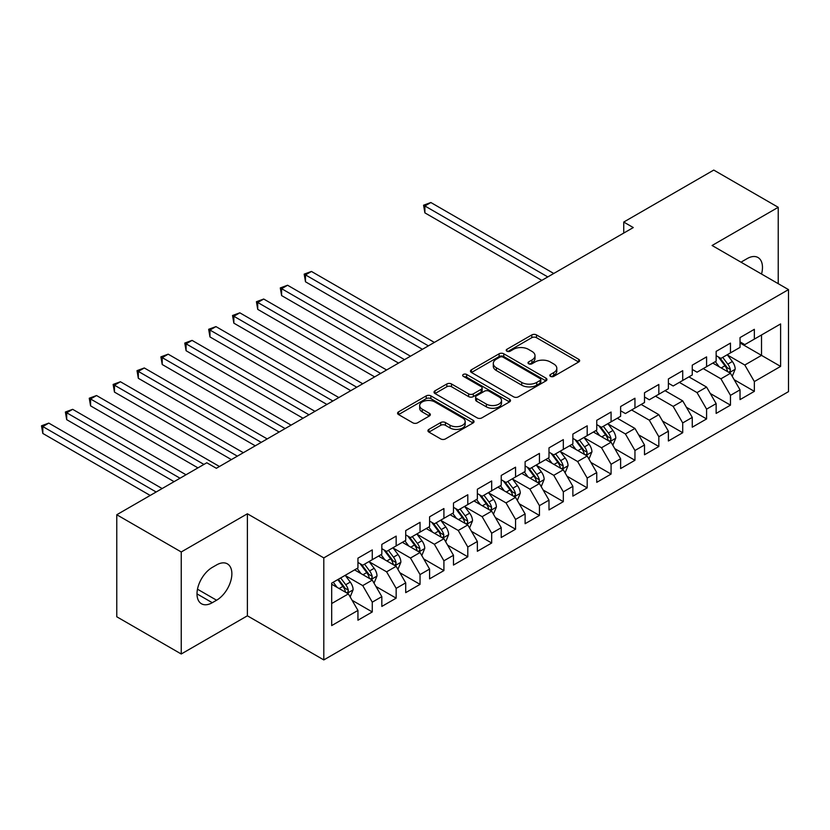 <?xml version="1.0" encoding="UTF-8"?>
<svg xmlns="http://www.w3.org/2000/svg" width="830" height="830" viewBox="0 0 830 830"><rect width="100%" height="100%" fill="white"/><g stroke="black" fill="none" stroke-linecap="round" stroke-linejoin="round"><path stroke-width="1.25" d="M550.487 376.364A2.324 1.338 0 0 0 553.766 376.364L578.676 361.994A3.32 1.909 0 0 0 579.641 360.635A3.32 1.909 0 0 0 578.676 359.286L536.481 334.926A3.32 1.909 0 0 0 531.791 334.926L506.891 349.306A2.324 1.338 0 0 0 506.207 350.25A2.324 1.338 0 0 0 506.891 351.194A2.324 1.338 0 0 0 510.17 351.194L513.397 349.337A10.603 6.121 0 0 1 528.399 349.337L531.916 351.37A10.603 6.121 0 0 1 535.018 355.697A10.603 6.121 0 0 1 531.916 360.023L528.689 361.89A2.324 1.338 0 0 0 528.015 362.835A2.324 1.338 0 0 0 528.689 363.779A2.324 1.338 0 0 0 531.968 363.779L535.194 361.921A10.603 6.121 0 0 1 550.197 361.921L553.714 363.955A10.603 6.121 0 0 1 556.816 368.281A10.603 6.121 0 0 1 553.714 372.608L550.487 374.475A2.324 1.338 0 0 0 549.813 375.419A2.324 1.338 0 0 0 550.487 376.364L550.487 374.475M428.892 429.38A3.32 1.909 0 0 0 427.927 430.739A3.32 1.909 0 0 0 428.892 432.088L440.73 438.925A3.32 1.909 0 0 0 445.42 438.925L473.079 422.958A3.32 1.909 0 0 0 474.055 421.599A3.32 1.909 0 0 0 473.079 420.25L430.884 395.889A3.32 1.909 0 0 0 426.205 395.889L398.545 411.856A3.32 1.909 0 0 0 397.57 413.205A3.32 1.909 0 0 0 398.545 414.564L412.842 422.823A3.32 1.909 0 0 0 417.532 422.823L429.369 415.986A3.32 1.909 0 0 0 430.334 414.627A3.32 1.909 0 0 0 429.369 413.278L422.273 409.18A8.871 5.115 0 0 1 419.679 405.569A8.871 5.115 0 0 1 425.147 400.838A8.871 5.115 0 0 1 434.816 401.948L462.59 417.978A8.871 5.115 0 0 1 465.184 421.599A8.871 5.115 0 0 1 459.716 426.33A8.871 5.115 0 0 1 450.047 425.219L445.42 422.543A3.32 1.909 0 0 0 440.73 422.543L428.892 429.38L428.892 432.088M181.241 551.971L181.241 653.999L247.392 615.808L247.392 513.78L181.241 551.971L116.771 514.745L206.794 462.767L216.35 468.286L633.28 227.565L623.735 222.056L623.735 233.085M247.392 513.78L323.804 557.895L788.5 289.608L788.5 391.636L323.804 659.923L323.804 557.895M778.229 283.684L778.229 207.303L712.088 245.493L788.5 289.608M778.229 207.303L713.759 170.077L623.735 222.056M513.625 396.833A3.32 1.909 0 0 0 518.314 396.833L545.974 380.866A3.32 1.909 0 0 0 546.949 379.518A3.32 1.909 0 0 0 545.974 378.158L503.789 353.798A3.32 1.909 0 0 0 499.1 353.798L471.44 369.775A3.32 1.909 0 0 0 470.465 371.124A3.32 1.909 0 0 0 471.44 372.473L513.625 396.833M464.281 376.872A2.324 1.338 0 0 1 466.636 377.194L466.636 374.444L509.527 399.199A3.32 1.909 0 0 1 510.502 400.558A3.32 1.909 0 0 1 509.527 401.907L481.867 417.874A3.32 1.909 0 0 1 477.177 417.874L434.993 393.524L434.993 390.816A3.32 1.909 0 0 0 434.017 392.165A3.32 1.909 0 0 0 434.993 393.524M434.993 390.816L446.831 383.979A3.32 1.909 0 0 1 451.52 383.979L468.628 393.856A3.32 1.909 0 0 0 473.318 393.856L481.161 389.322A3.32 1.909 0 0 0 482.137 387.973A3.32 1.909 0 0 0 481.161 386.614L463.348 376.332A2.324 1.338 0 0 1 462.673 375.388A2.324 1.338 0 0 1 464.105 374.154A2.324 1.338 0 0 1 466.636 374.444M740.028 342.966L761.515 355.375L761.515 334.967L780.615 323.939L754.356 339.107L754.356 329.313L740.028 337.592L740.028 347.376L730.473 352.895L730.473 343.101L716.145 351.37L716.145 361.164L706.589 366.673L706.589 356.89L692.262 365.159L692.262 374.952L682.716 380.462L682.716 370.678L668.389 378.947L668.389 388.741L658.833 394.25L658.833 384.466L644.505 392.735L644.505 402.519L634.95 408.038L634.95 398.244L620.622 406.524L620.622 416.307L611.077 421.827L611.077 412.033L596.749 420.312L596.749 430.096L587.194 435.615L587.194 425.821L572.866 434.09L572.866 443.884L563.321 449.393L563.321 439.61L548.993 447.878L548.993 457.672L539.438 463.182L539.438 453.398L525.11 461.667L525.11 471.461L515.555 476.97L515.555 467.186L501.227 475.455L501.227 485.239L491.682 490.758L491.682 480.964L477.354 489.244L477.354 499.027L467.798 504.547L467.798 494.753L453.471 503.032L453.471 512.816L443.915 518.335L443.915 508.541L429.587 516.81L429.587 526.604L420.042 532.113L420.042 522.329L405.714 530.598L405.714 540.392L396.159 545.901L396.159 536.118L381.831 544.387L381.831 554.181L372.276 559.69L372.276 549.906L357.948 558.175L357.948 567.959L331.689 583.127L331.689 625.592L357.948 610.424L348.403 593.886L331.689 584.237M780.615 323.939L780.615 366.404L754.356 381.572L744.801 365.024L727.485 355.033M734.177 379.704L754.356 391.355L754.356 381.572M754.356 391.355L740.028 399.624L740.028 389.841L730.473 395.35L720.917 378.812L703.249 368.603M710.293 393.493L730.473 405.144L730.473 395.35M730.473 405.144L716.145 413.413L716.145 403.629L706.589 409.138L697.044 392.6L679.365 382.391M686.41 407.281L706.589 418.932L706.589 409.138M706.589 418.932L692.262 427.201L692.262 417.417L682.716 422.927L673.161 406.378L655.493 396.18M662.537 421.069L682.716 432.721L682.716 422.927M682.716 432.721L668.389 440.989L668.389 431.195L658.833 436.715L649.278 420.167L631.609 409.968M638.654 434.858L658.833 446.499L658.833 436.715M658.833 446.499L644.505 454.778L644.505 444.984L634.95 450.503L625.405 433.955L608.089 423.964M614.781 448.636L634.95 460.287L634.95 450.503M634.95 460.287L620.622 468.566L620.622 458.772L611.077 464.292L601.522 447.744L584.206 437.752M590.898 462.424L611.077 474.075L611.077 464.292M611.077 474.075L596.749 482.344L596.749 472.561L587.194 478.07L577.639 461.532L560.333 451.53M567.014 476.213L587.194 487.864L587.194 478.07M587.194 487.864L572.866 496.133L572.866 486.349L563.321 491.858L553.766 475.32L536.45 465.319M543.142 490.001L563.321 501.652L563.321 491.858M563.321 501.652L548.993 509.921L548.993 500.137L539.438 505.646L529.882 489.109L512.567 479.107M519.258 503.789L539.438 515.44L539.438 505.646M539.438 515.44L525.11 523.709L525.11 513.915L515.555 519.435L506.01 502.887L488.694 492.896M495.375 517.578L515.555 529.218L515.555 519.435M515.555 529.218L501.227 537.498L501.227 527.704L491.682 533.223L482.126 516.675L464.81 506.684M471.502 531.356L491.682 543.007L491.682 533.223M491.682 543.007L477.354 551.286L477.354 541.492L467.798 547.012L458.243 530.463L440.938 520.472M447.619 545.144L467.798 556.795L467.798 547.012M467.798 556.795L453.471 565.064L453.471 555.28L443.915 560.8L434.37 544.252L417.054 534.25M423.736 558.932L443.915 570.584L443.915 560.8M443.915 570.584L429.587 578.852L429.587 569.069L420.042 574.578L410.487 558.04L393.171 548.039M399.863 572.721L420.042 584.372L420.042 574.578M420.042 584.372L405.714 592.641L405.714 582.857L396.159 588.366L386.604 571.828L369.298 561.827M375.98 586.509L396.159 598.16L396.159 588.366M396.159 598.16L381.831 606.429L381.831 596.646L372.276 602.155L362.731 585.607L345.415 575.615M352.096 600.298L372.276 611.949L372.276 602.155M372.276 611.949L357.948 620.217L357.948 610.424M357.948 562.45L362.731 565.209L372.276 559.69M331.689 603.535L348.403 593.886M381.831 548.661L386.604 551.421L396.159 545.901M362.731 585.607L372.276 580.097L354.607 569.899M381.831 596.646L372.276 580.097M405.714 534.873L410.487 537.633L420.042 532.113M386.604 571.828L396.159 566.309L378.49 556.11M405.714 582.857L396.159 566.309M429.587 521.084L434.37 523.844L443.915 518.335M410.487 558.04L420.042 552.521L402.363 542.322M429.587 569.069L420.042 552.521M453.471 507.306L458.243 510.056L467.798 504.547M434.37 544.252L443.915 538.732L426.247 528.534M453.471 555.28L443.915 538.732M477.354 493.518L482.126 496.278L491.682 490.758M458.243 530.463L467.798 524.954L450.13 514.745M477.354 541.492L467.798 524.954M501.227 479.73L506.01 482.489L515.555 476.97M482.126 516.675L491.682 511.166L474.003 500.957M501.227 527.704L491.682 511.166M525.11 465.941L529.882 468.701L539.438 463.182M506.01 502.887L515.555 497.377L497.886 487.169M525.11 513.915L515.555 497.377M548.993 452.153L553.766 454.913L563.321 449.393M529.882 489.109L539.438 483.589L521.769 473.391M548.993 500.137L539.438 483.589M572.866 438.365L577.639 441.124L587.194 435.615M553.766 475.32L563.321 469.801L545.642 459.602M572.866 486.349L563.321 469.801M596.749 424.587L601.522 427.336L611.077 421.827M577.639 461.532L587.194 456.012L569.525 445.814M596.749 472.561L587.194 456.012M620.622 410.798L625.405 413.548L634.95 408.038M601.522 447.744L611.077 442.224L593.409 432.025M620.622 458.772L611.077 442.224M644.505 397.01L649.278 399.77L658.833 394.25M625.405 433.955L634.95 428.446L617.281 418.237M644.505 444.984L634.95 428.446M668.389 383.221L673.161 385.981L682.716 380.462M649.278 420.167L658.833 414.658L641.165 404.449M668.389 431.195L658.833 414.658M692.262 369.433L697.044 372.193L706.589 366.673M673.161 406.378L682.716 400.869L665.038 390.671M692.262 417.417L682.716 400.869M716.145 355.645L720.917 358.404L730.473 352.895M697.044 392.6L706.589 387.081L688.921 376.882M716.145 403.629L706.589 387.081M740.028 341.856L744.801 344.616L754.356 339.107M720.917 378.812L730.473 373.293L712.804 363.094M740.028 389.841L730.473 373.293M116.771 514.745L116.771 616.773L181.241 653.999M247.392 615.808L323.804 659.923M744.801 365.024L761.515 355.375L780.615 366.404M761.535 274.045A21.611 12.481 120 0 0 757.998 257.518A21.611 12.481 120 0 0 747.187 258.587L742.892 261.066A21.611 12.481 120 0 0 741.086 262.238M212.283 567.409A21.611 12.481 120 0 0 198.163 586.457A21.611 12.481 120 0 0 201.483 603.773A21.611 12.481 120 0 0 212.283 602.705L216.589 600.225A21.611 12.481 120 0 0 230.709 581.176A21.611 12.481 120 0 0 227.389 563.861A21.611 12.481 120 0 0 216.589 564.929L212.283 567.409M551.411 376.696L553.714 375.368A10.603 6.121 0 0 0 556.816 371.041L556.816 368.281M535.018 355.697L535.018 358.456A10.603 6.121 0 0 1 531.916 362.783L529.613 364.111M578.635 362.015L536.481 337.686A3.32 1.909 0 0 0 531.791 337.686L507.815 351.526M545.933 380.897L503.789 356.558A3.32 1.909 0 0 0 499.1 356.558L471.482 372.504M540.112 380.462A2.324 1.338 0 0 0 540.797 379.518A2.324 1.338 0 0 0 540.112 378.563L503.084 357.18A2.324 1.338 0 0 0 499.805 357.18L496.402 359.151A10.603 6.121 0 0 0 493.29 363.478A10.603 6.121 0 0 0 496.402 367.804L521.717 382.423A10.603 6.121 0 0 0 536.72 382.423L540.112 380.462L540.112 383.221A2.324 1.338 0 0 0 540.797 382.267L540.797 379.518M493.29 363.478L493.29 366.238A10.603 6.121 0 0 0 496.402 370.564L496.402 367.804M540.112 383.221L536.72 385.182A10.603 6.121 0 0 1 521.717 385.182L496.402 370.564M435.034 393.545L446.831 386.739L446.831 383.979M482.137 387.973L482.137 390.733A3.32 1.909 0 0 1 481.161 392.082L473.318 396.615A3.32 1.909 0 0 1 468.628 396.615L451.52 386.739A3.32 1.909 0 0 0 446.831 386.739M466.636 377.194L509.485 401.938M486.38 404.106A8.871 5.115 0 0 0 496.05 405.216A8.871 5.115 0 0 0 501.517 400.485A8.871 5.115 0 0 0 498.923 396.865L489.14 391.221A3.32 1.909 0 0 0 484.45 391.221L476.596 395.754A3.32 1.909 0 0 0 475.621 397.103A3.32 1.909 0 0 0 476.596 398.462L486.38 404.106L486.38 406.866A8.871 5.115 0 0 0 496.05 407.976A8.871 5.115 0 0 0 501.517 403.245L501.517 400.485M475.621 397.103L475.621 399.863A3.32 1.909 0 0 0 476.596 401.222L476.596 398.462M486.38 406.866L476.596 401.222M465.184 421.599L465.184 424.358A8.871 5.115 0 0 1 459.716 429.089A8.871 5.115 0 0 1 450.047 427.979L445.42 425.302A3.32 1.909 0 0 0 440.73 425.302L428.944 432.108M419.679 405.569L419.679 408.319A8.871 5.115 0 0 0 422.273 411.939L422.273 409.18M429.318 416.006L422.273 411.939M473.038 422.978L430.884 398.649A3.32 1.909 0 0 0 426.205 398.649L398.587 414.585M732.236 376.353L735.204 369.132A8.954 5.167 -120 0 0 732.34 361.507L727.267 354.742M719.185 366.777L715.336 361.631M713.53 363.509L713.095 362.928M553.766 273.475L430.853 202.52L424.887 205.965L424.887 212.864L541.824 280.374M728.782 372.317L730.172 371.072L730.369 369.516A8.954 5.167 -120 0 0 727.806 364.131L722.733 357.357M719.838 357.782L726.105 366.144A4.555 2.635 60 0 1 726.935 367.524L730.369 369.516M718.261 356.869L724.943 365.781A8.954 5.167 60 0 1 727.505 371.166L727.682 371.684M424.887 212.864L423.57 205.207L547.79 276.93M423.57 205.207L430.853 202.52M612.841 445.285L615.798 438.064A8.954 5.167 -120 0 0 612.945 430.448L607.871 423.674M599.789 435.709L595.93 430.563M594.135 432.451L593.689 431.859M434.37 342.417L311.458 271.452L305.492 274.896L305.492 281.795L422.429 349.306M609.386 441.259L610.776 440.004L610.973 438.448A8.954 5.167 -120 0 0 608.411 433.063L603.337 426.288M600.443 426.713L606.709 435.076A4.555 2.635 60 0 1 607.539 436.466L610.973 438.448M598.866 425.8L605.547 434.723A8.954 5.167 60 0 1 608.11 440.097L608.286 440.616M305.492 281.795L304.174 274.139L428.394 345.861M304.174 274.139L311.458 271.452M588.958 459.073L591.925 451.852A8.954 5.167 -120 0 0 589.072 444.226L583.998 437.462M575.906 449.497L572.057 444.351M570.252 446.229L569.816 445.648M410.487 356.195L287.574 285.24L281.609 288.684L281.609 295.584L398.545 363.094M585.513 455.037L586.893 453.792L587.09 452.236A8.954 5.167 -120 0 0 584.528 446.851L579.454 440.076M576.56 440.502L582.826 448.864A4.555 2.635 60 0 1 583.656 450.254L587.09 452.236M574.983 439.589L581.664 448.501A8.954 5.167 60 0 1 584.227 453.886L584.403 454.404M281.609 295.584L280.291 287.927L404.511 359.649M280.291 287.927L287.574 285.24M565.085 472.861L568.042 465.64A8.954 5.167 -120 0 0 565.189 458.015L560.115 451.25M552.033 463.285L548.174 458.139M546.368 460.017L545.933 459.436M386.604 369.983L263.701 299.028L257.725 302.473L257.725 309.362L374.662 376.882M561.63 468.826L563.02 467.581L563.207 466.024A8.954 5.167 -120 0 0 560.655 460.64L555.581 453.865M552.687 454.29L558.943 462.652A4.555 2.635 60 0 1 559.773 464.032L563.207 466.024M551.11 453.377L557.781 462.289A8.954 5.167 60 0 1 560.343 467.674L560.53 468.193M257.725 309.362L256.418 301.715L380.638 373.438M256.418 301.715L263.701 299.028M541.202 486.65L544.158 479.429A8.954 5.167 -120 0 0 541.305 471.803L536.232 465.028M528.15 477.074L524.29 471.928M522.495 473.806L522.049 473.225M362.731 383.771L239.818 312.817L233.853 316.261L233.853 323.15L350.789 390.671M537.747 482.614L539.137 481.369L539.334 479.802A8.954 5.167 -120 0 0 536.771 474.428L531.698 467.653M528.803 468.079L535.07 476.441A4.555 2.635 60 0 1 535.9 477.821L539.334 479.802M527.226 467.166L533.908 476.078A8.954 5.167 60 0 1 536.471 481.462L536.647 481.981M233.853 323.15L232.535 315.504L356.755 387.216M232.535 315.504L239.818 312.817M517.329 500.438L520.286 493.207A8.954 5.167 -120 0 0 517.432 485.592L512.359 478.817M504.267 490.862L500.417 485.716M498.612 487.594L498.176 487.002M338.848 397.56L215.945 326.605L209.969 330.05L209.969 336.939L326.906 404.449M513.874 496.402L515.254 495.157L515.451 493.591A8.954 5.167 -120 0 0 512.888 488.206L507.815 481.442M504.92 481.857L511.187 490.229A4.555 2.635 60 0 1 512.017 491.609L515.451 493.591M503.354 480.954L510.025 489.866A8.954 5.167 60 0 1 512.587 495.251L512.764 495.769M209.969 336.939L208.662 329.292L332.882 401.004M208.662 329.292L215.945 326.605M493.445 514.226L496.402 506.995A8.954 5.167 -120 0 0 493.549 499.38L488.476 492.605M480.394 504.65L476.534 499.504M474.729 501.382L474.293 500.791M314.964 411.348L192.062 340.383L186.086 343.838L186.086 350.727L303.023 418.237M489.99 510.191L491.381 508.946L491.578 507.379A8.954 5.167 -120 0 0 489.015 501.994L483.942 495.23M481.047 495.645L487.303 504.007A4.555 2.635 60 0 1 488.133 505.397L491.578 507.379M479.47 494.742L486.141 503.654A8.954 5.167 60 0 1 488.704 509.039L488.891 509.547M186.086 350.727L184.779 343.07L308.999 414.793M184.779 343.07L192.062 340.383M469.562 528.015L472.529 520.784A8.954 5.167 -120 0 0 469.666 513.168L464.593 506.393M456.51 518.439L452.661 513.282M450.856 515.171L450.41 514.579M291.091 425.136L168.179 354.171L162.213 357.616L162.213 364.515L279.15 432.025M466.107 523.979L467.498 522.724L467.695 521.167A8.954 5.167 -120 0 0 465.132 515.783L460.059 509.008M457.164 509.433L463.431 517.796A4.555 2.635 60 0 1 464.261 519.186L467.695 521.167M455.587 508.531L462.269 517.443A8.954 5.167 60 0 1 464.831 522.817L465.008 523.336M162.213 364.515L160.896 356.858L285.115 428.581M160.896 356.858L168.179 354.171M445.689 541.793L448.646 534.572A8.954 5.167 -120 0 0 445.793 526.957L440.72 520.182M432.638 532.217L428.778 527.071M426.973 528.949L426.537 528.368M267.208 438.925L144.306 367.96L138.33 371.404L138.33 378.304L255.267 445.814M442.234 537.767L443.614 536.512L443.811 534.956A8.954 5.167 -120 0 0 441.249 529.571L436.175 522.796M433.281 523.222L439.547 531.584A4.555 2.635 60 0 1 440.377 532.974L443.811 534.956M431.714 522.309L438.385 531.221A8.954 5.167 60 0 1 440.948 536.605L441.124 537.124M138.33 378.304L137.023 370.647L261.243 442.369M137.023 370.647L144.306 367.96M421.806 555.581L424.763 548.36A8.954 5.167 -120 0 0 421.91 540.735L416.836 533.97M408.754 546.005L404.895 540.859M403.09 542.737L402.654 542.156M243.325 452.703L120.423 381.748L114.457 385.193L114.457 392.092L231.394 459.602M418.351 551.545L419.741 550.3L419.939 548.744A8.954 5.167 -120 0 0 417.376 543.36L412.303 536.585M409.408 537.01L415.674 545.372A4.555 2.635 60 0 1 416.494 546.752L419.939 548.744M407.831 536.097L414.512 545.009A8.954 5.167 60 0 1 417.065 550.394L417.251 550.913M114.457 392.092L113.139 384.435L237.359 456.158M113.139 384.435L120.423 381.748M397.923 569.37L400.89 562.149A8.954 5.167 -120 0 0 398.026 554.523L392.953 547.748M384.871 559.793L381.022 554.648M379.217 556.525L378.781 555.944M219.452 466.491L96.539 395.537L90.574 398.981L90.574 405.87L197.955 467.871M394.468 565.334L395.858 564.089L396.055 562.522A8.954 5.167 -120 0 0 393.493 557.148L388.419 550.373M385.525 550.798L391.791 559.161A4.555 2.635 60 0 1 392.621 560.541L396.055 562.522M383.948 549.885L390.629 558.798A8.954 5.167 60 0 1 393.192 564.182L393.368 564.701M90.574 405.87L89.256 398.224L203.931 464.427M89.256 398.224L96.539 395.537M374.05 583.158L377.007 575.937A8.954 5.167 -120 0 0 374.154 568.311L369.08 561.537M360.998 573.582L357.139 568.436M355.333 570.314L354.898 569.733M186.013 474.77L72.667 409.325L66.691 412.769L66.691 419.658L174.082 481.659M370.595 579.122L371.975 577.877L372.172 576.311A8.954 5.167 -120 0 0 369.609 570.936L364.536 564.161M361.641 564.576L367.908 572.949A4.555 2.635 60 0 1 368.738 574.329L372.172 576.311M360.075 563.674L366.746 572.586A8.954 5.167 60 0 1 369.309 577.971L369.495 578.489M66.691 419.658L65.383 412.012L180.048 478.215M65.383 412.012L72.667 409.325M350.167 596.946L353.124 589.715A8.954 5.167 -120 0 0 350.27 582.1L345.197 575.325M337.115 587.37L333.255 582.224M162.141 488.548L48.783 423.103L42.818 426.558L42.818 433.447L150.199 495.448M346.712 592.911L348.102 591.666L348.299 590.099A8.954 5.167 -120 0 0 345.737 584.714L340.663 577.95M338.422 579.236L344.035 586.727A4.555 2.635 60 0 1 344.855 588.117L348.299 590.099M337.8 579.599L342.873 586.374A8.954 5.167 60 0 1 345.425 591.759L345.612 592.278M42.818 433.447L41.5 425.8L156.165 492.003M41.5 425.8L48.783 423.103M553.714 375.368L553.714 372.608M528.689 363.779L528.689 361.89M531.916 362.783L531.916 360.023M506.891 351.194L506.891 349.306M531.791 337.686L531.791 334.926M536.481 337.686L536.481 334.926M578.676 361.994L578.676 359.286M471.44 372.473L471.44 369.775M499.1 356.558L499.1 353.798M503.789 356.558L503.789 353.798M545.974 380.866L545.974 378.158M521.717 385.182L521.717 382.423M536.72 385.182L536.72 382.423M451.52 386.739L451.52 383.979M468.628 396.615L468.628 393.856M473.318 396.615L473.318 393.856M481.161 392.082L481.161 389.322M509.527 401.907L509.527 399.199M440.73 425.302L440.73 422.543M445.42 425.302L445.42 422.543M450.047 427.979L450.047 425.219M429.369 415.986L429.369 413.278M398.545 414.564L398.545 411.856M426.205 398.649L426.205 395.889M430.884 398.649L430.884 395.889M473.079 422.958L473.079 420.25M197.001 593.886L212.283 602.705M197.488 589.196L216.589 600.225M729.352 372.649L735.141 369.309M727.806 364.131L732.34 361.507M721.197 367.939L724.943 365.781M609.957 441.581L615.746 438.24M608.411 433.063L612.945 430.448M601.802 436.881L605.547 434.723M586.073 455.369L591.863 452.028M584.528 446.851L589.072 444.226M577.929 450.659L581.664 448.501M562.19 469.158L567.979 465.806M560.655 460.64L565.189 458.015M554.046 464.447L557.781 462.289M538.317 482.946L544.107 479.595M536.771 474.428L541.305 471.803M530.163 478.236L533.908 476.078M514.434 496.724L520.223 493.383M512.888 488.206L517.432 485.592M506.29 492.024L510.025 489.866M490.551 510.512L496.35 507.172M489.015 501.994L493.549 499.38M482.406 505.812L486.141 503.654M466.678 524.301L472.467 520.96M465.132 515.783L469.666 513.168M458.523 519.601L462.269 517.443M442.795 538.089L448.584 534.748M441.249 529.571L445.793 526.957M434.65 533.379L438.385 531.221M418.911 551.877L424.711 548.537M417.376 543.36L421.91 540.735M410.767 547.167L414.512 545.009M395.038 565.666L400.828 562.315M393.493 557.148L398.026 554.523M386.884 560.956L390.629 558.798M371.155 579.444L376.945 576.103M369.609 570.936L374.154 568.311M363.011 574.744L366.746 572.586M347.282 593.232L353.072 589.891M345.737 584.714L350.27 582.1M339.128 588.532L342.873 586.374"/></g></svg>
